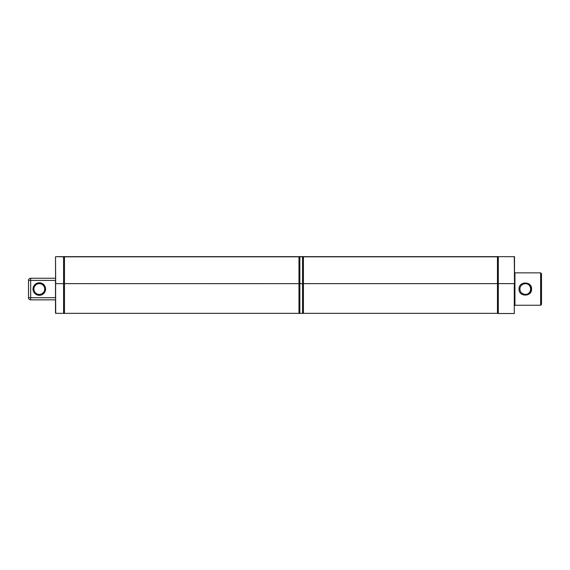 <?xml version="1.0" encoding="UTF-8"?>
<svg xmlns="http://www.w3.org/2000/svg" width="570" height="570" viewBox="0 0 570 570"><rect width="100%" height="100%" fill="white"/><g stroke="black" fill="none" stroke-linecap="round" stroke-linejoin="round"><path stroke-width="0.85" d="M498.308 256.571L497.446 256.571L497.446 313.429L498.308 313.429M498.308 283.625L514.29 283.625L514.29 313.514L498.308 313.514L498.308 256.65L514.503 256.7L498.308 256.65M514.503 272.417L514.503 256.7M514.29 256.486L514.503 283.668M514.724 305.677L514.938 272.638L514.938 305.249L540.638 305.249L540.638 272.852L541.5 273.714L541.5 304.38L540.638 305.249M530.435 285.477L531.553 289.346L530.214 292.923M525.305 283.653C532.366 283.646 532.366 294.455 525.305 294.448C521.899 293.999 520.096 292.203 519.904 289.047C520.096 285.898 521.899 284.095 525.305 283.653M519.042 289.047C518.622 297.07 531.981 297.063 531.568 289.047C531.981 281.038 518.622 281.031 519.042 289.047M39.294 295.31A6.263 6.263 0 0 0 44.724 285.919A6.263 6.263 0 0 0 33.872 285.919A6.263 6.263 0 0 0 39.294 295.31M39.294 294.448A5.401 5.401 0 0 1 34.62 286.347A5.401 5.401 0 0 1 43.976 286.347A5.401 5.401 0 0 1 39.294 294.448M55.497 280.411L55.497 297.69L28.5 297.69A2.159 2.159 0 0 0 30.659 299.849L30.659 278.253A2.159 2.159 0 0 0 28.5 280.411L55.497 280.411M497.446 256.657L303.411 256.657M302.549 256.657L299.849 256.657M298.986 256.657L64.46 256.657M63.591 256.657L55.71 256.657L63.591 256.821M55.497 283.71L55.71 313.343L55.497 256.87L55.71 283.661L63.591 283.661L63.591 256.571L64.46 256.571L64.46 313.429L63.591 313.429L63.591 283.639L298.986 283.661L298.986 313.429L299.849 313.429L299.849 283.639L302.549 283.661L302.549 313.429L303.411 313.429L303.411 283.639L498.308 283.639M55.497 313.13L55.497 299.849L30.659 299.849M55.497 278.253L30.659 278.253M28.5 280.411L28.5 297.69L28.5 280.411M302.549 256.571L302.549 283.639L303.411 283.639L303.411 256.571L302.549 256.571M298.986 256.571L298.986 283.639L299.849 283.639L299.849 256.571L298.986 256.571M303.411 256.821L497.446 256.821M299.849 256.821L302.549 256.821M64.46 256.821L298.986 256.821M514.938 272.852L540.638 272.852M303.411 313.343L497.446 313.343M299.849 313.343L302.549 313.343M64.46 313.343L298.986 313.343M55.71 313.343L63.591 313.343"/></g></svg>
